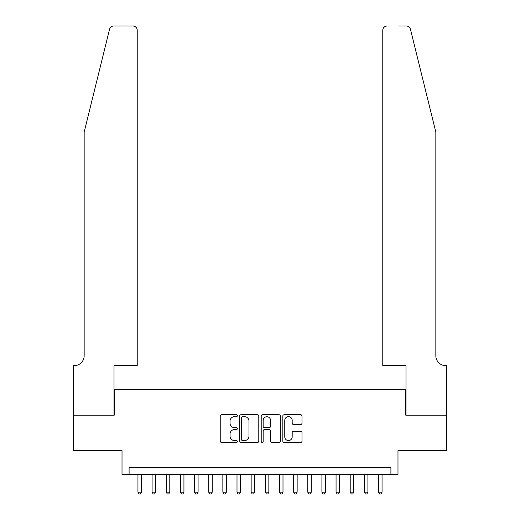 <?xml version="1.0" encoding="UTF-8"?>
<svg xmlns="http://www.w3.org/2000/svg" width="520" height="520" viewBox="0 0 520 520"><rect width="100%" height="100%" fill="white"/><g stroke="black" fill="none" stroke-linecap="round" stroke-linejoin="round"><path stroke-width="0.78" d="M237.361 415.701A0.975 0.975 0 0 0 236.386 414.726L221.624 414.726A1.391 1.391 0 0 0 220.239 416.117L220.239 441.123A1.391 1.391 0 0 0 221.624 442.507L236.386 442.507A0.975 0.975 0 0 0 237.361 441.538A0.975 0.975 0 0 0 236.386 440.563L234.475 440.563A4.446 4.446 0 0 1 230.029 436.118L230.029 434.038A4.446 4.446 0 0 1 234.475 429.591L236.386 429.591A0.975 0.975 0 0 0 237.361 428.616A0.975 0.975 0 0 0 236.386 427.648L234.475 427.648A4.446 4.446 0 0 1 230.029 423.202L230.029 421.115A4.446 4.446 0 0 1 234.475 416.669L236.386 416.669A0.975 0.975 0 0 0 237.361 415.701M300.599 424.522A1.391 1.391 0 0 0 301.983 423.131L301.983 416.117A1.391 1.391 0 0 0 300.599 414.726L284.206 414.726A1.391 1.391 0 0 0 282.815 416.117L282.815 441.123A1.391 1.391 0 0 0 284.206 442.507L300.599 442.507A1.391 1.391 0 0 0 301.983 441.123L301.983 432.647A1.391 1.391 0 0 0 300.599 431.256L293.579 431.256A1.391 1.391 0 0 0 292.195 432.647L292.195 436.852A3.718 3.718 0 0 1 288.476 440.563A3.718 3.718 0 0 1 284.758 436.852L284.758 420.387A3.718 3.718 0 0 1 288.476 416.669A3.718 3.718 0 0 1 292.195 420.387L292.195 423.131A1.391 1.391 0 0 0 293.579 424.522L300.599 424.522M390.904 474.611L397.982 474.611L397.982 450.554L446.453 450.554L446.453 415.175L405.762 415.175L405.762 389.701L114.237 389.701L114.237 415.175L73.547 415.175L73.547 450.554L122.018 450.554L122.018 474.611L390.904 474.611L390.904 467.538L129.097 467.538L129.097 474.611M258.784 416.117A1.391 1.391 0 0 0 257.394 414.726L241.007 414.726A1.391 1.391 0 0 0 239.616 416.117L239.616 441.123A1.391 1.391 0 0 0 241.007 442.507L257.394 442.507A1.391 1.391 0 0 0 258.784 441.123L258.784 416.117M262.606 414.726L278.993 414.726A1.391 1.391 0 0 1 280.384 416.117L280.384 441.123A1.391 1.391 0 0 1 278.993 442.507L271.98 442.507A1.391 1.391 0 0 1 270.595 441.123L270.595 430.982A1.391 1.391 0 0 0 269.204 429.591L264.55 429.591A1.391 1.391 0 0 0 263.159 430.982L263.159 441.538A0.975 0.975 0 0 1 262.19 442.507A0.975 0.975 0 0 1 261.216 441.538L261.216 416.117A1.391 1.391 0 0 1 262.606 414.726M242.535 416.669A0.975 0.975 0 0 0 241.56 417.644L241.56 439.595A0.975 0.975 0 0 0 242.535 440.563L244.55 440.563A4.446 4.446 0 0 0 248.989 436.118L248.989 421.115A4.446 4.446 0 0 0 244.55 416.669L242.535 416.669M270.595 420.459A3.718 3.718 0 0 0 266.877 416.741A3.718 3.718 0 0 0 263.159 420.459L263.159 426.257A1.391 1.391 0 0 0 264.55 427.648L269.204 427.648A1.391 1.391 0 0 0 270.595 426.257L270.595 420.459M137.943 474.611L137.943 492.161L141.479 492.161L141.479 474.611M141.479 492.161L140.419 494L139.002 494L137.943 492.161M109.551 29.23C110.63 26.904 110.63 26.904 109.551 29.23L84.162 132.138L84.162 355.738A9.906 9.906 0 0 1 74.256 365.644L73.483 365.644L73.483 415.175L114.023 415.175L114.023 365.644L137.234 365.644L137.234 30.245A4.245 4.245 0 0 0 132.99 26L113.672 26A4.245 4.245 0 0 0 109.551 29.23M121.245 26L132.99 26C135.551 26.273 136.962 27.684 137.234 30.245L137.234 365.644M84.162 355.738A9.906 9.906 0 0 1 74.256 365.644M428.051 100.581L410.449 29.23C409.37 26.904 409.37 26.904 410.449 29.23C409.37 26.904 409.37 26.904 410.449 29.23L435.838 132.138L435.838 355.738A9.906 9.906 0 0 0 445.744 365.644L446.518 365.644L446.518 415.175L405.977 415.175L405.977 365.644L382.766 365.644L382.766 30.245L382.766 365.644M398.756 26L406.328 26A4.245 4.245 0 0 1 410.449 29.23M387.01 26A4.245 4.245 0 0 0 382.766 30.245C383.038 27.684 384.449 26.273 387.01 26M435.838 355.738A9.906 9.906 0 0 0 445.744 365.644M152.094 474.611L152.094 492.161L155.63 492.161L155.63 474.611M155.63 492.161L154.57 494L153.153 494L152.094 492.161M166.244 474.611L166.244 492.161L169.78 492.161L169.78 474.611M169.78 492.161L168.721 494L167.303 494L166.244 492.161M180.394 474.611L180.394 492.161L183.937 492.161L183.937 474.611M183.937 492.161L182.871 494L181.461 494L180.394 492.161M194.545 474.611L194.545 492.161L198.088 492.161L198.088 474.611M198.088 492.161L197.022 494L195.611 494L194.545 492.161M208.702 474.611L208.702 492.161L212.238 492.161L212.238 474.611M212.238 492.161L211.178 494L209.761 494L208.702 492.161M222.853 474.611L222.853 492.161L226.389 492.161L226.389 474.611M226.389 492.161L225.329 494L223.912 494L222.853 492.161M237.003 474.611L237.003 492.161L240.539 492.161L240.539 474.611M240.539 492.161L239.48 494L238.062 494L237.003 492.161M251.154 474.611L251.154 492.161L254.696 492.161L254.696 474.611M254.696 492.161L253.63 494L252.219 494L251.154 492.161M265.304 474.611L265.304 492.161L268.846 492.161L268.846 474.611M268.846 492.161L267.781 494L266.37 494L265.304 492.161M279.461 474.611L279.461 492.161L282.997 492.161L282.997 474.611M282.997 492.161L281.938 494L280.521 494L279.461 492.161M293.611 474.611L293.611 492.161L297.147 492.161L297.147 474.611M297.147 492.161L296.088 494L294.671 494L293.611 492.161M307.762 474.611L307.762 492.161L311.298 492.161L311.298 474.611M311.298 492.161L310.239 494L308.822 494L307.762 492.161M321.913 474.611L321.913 492.161L325.455 492.161L325.455 474.611M325.455 492.161L324.389 494L322.978 494L321.913 492.161M336.063 474.611L336.063 492.161L339.606 492.161L339.606 474.611M339.606 492.161L338.54 494L337.129 494L336.063 492.161M350.22 474.611L350.22 492.161L353.756 492.161L353.756 474.611M353.756 492.161L352.697 494L351.279 494L350.22 492.161M364.371 474.611L364.371 492.161L367.906 492.161L367.906 474.611M367.906 492.161L366.847 494L365.43 494L364.371 492.161M378.521 474.611L378.521 492.161L382.057 492.161L382.057 474.611M382.057 492.161L380.998 494L379.581 494L378.521 492.161"/></g></svg>
